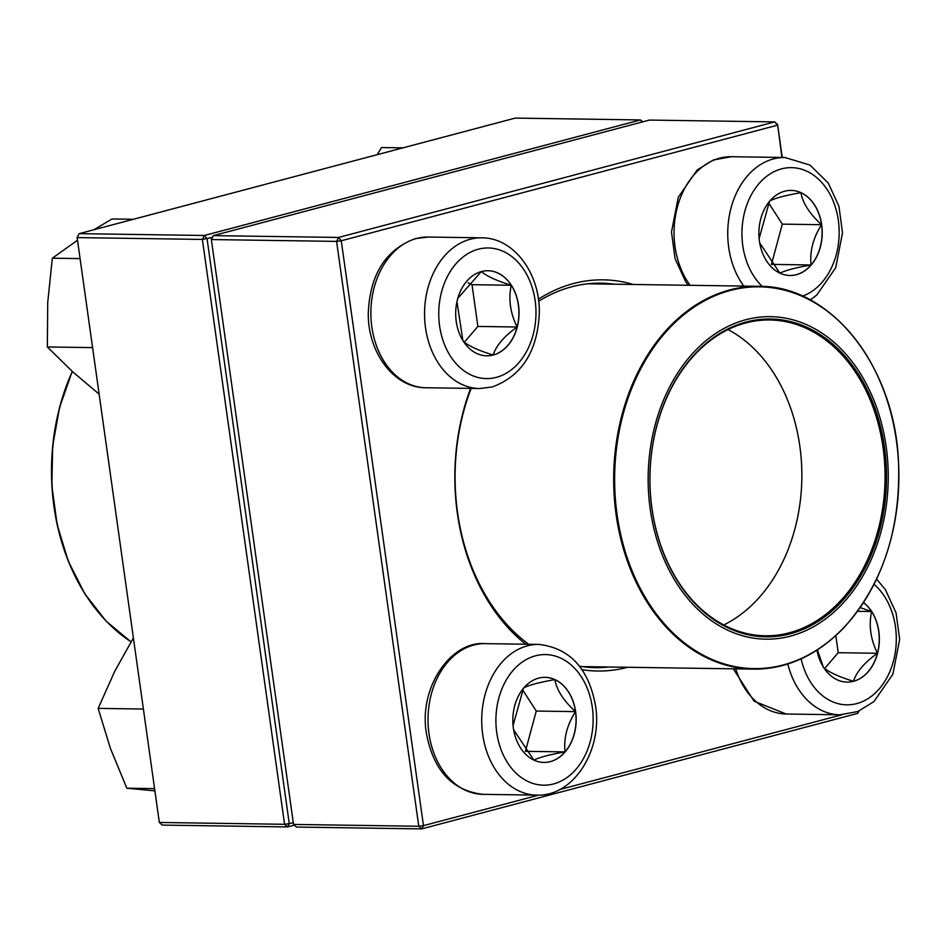 <?xml version="1.0" encoding="UTF-8"?>
<svg xmlns="http://www.w3.org/2000/svg" width="947" height="947" viewBox="0 0 947 947"><rect width="100%" height="100%" fill="white"/><g stroke="black" fill="none" stroke-linecap="round" stroke-linejoin="round"><path stroke-width="1.42" d="M781.926 157.451L777.605 124.542L782.234 157.451M859.095 710.996L857.816 713.34L421.687 828.897L296.435 827.062L293.534 824.423L418.775 826.258L336.587 241.39L211.335 239.555L293.534 824.423M213.324 235.625L338.576 237.448L774.693 121.903L649.441 120.068L213.324 235.625L211.335 239.555L213.324 235.625M538.393 299.205A195.615 145.589 -89.2 0 1 573.456 283.544A195.615 145.589 -89.2 0 1 633.188 284.467M627.589 667.268A195.615 145.589 -89.2 0 1 582.014 669.671M525.763 644.232A195.615 145.589 -89.2 0 1 470.6 388.4M777.605 124.542L774.693 121.903L777.392 125.217L341.263 240.775L423.463 825.642L538.665 795.125M559.677 789.549L841.859 714.796M614.331 284.195A192.265 143.104 90.8 0 0 601.002 283.165A192.265 143.104 90.8 0 0 571.692 286.799A192.265 143.104 90.8 0 0 538.665 301.276M471.144 388.412A192.265 143.104 90.8 0 0 528.698 644.28M579.481 666.215A192.265 143.104 90.8 0 0 595.379 667.635A192.265 143.104 90.8 0 0 608.732 666.996M418.775 826.258L421.687 828.897L423.463 825.642L418.775 826.258M336.587 241.39L341.263 240.775L338.576 237.448L336.587 241.39M481.502 271.54A42.544 31.665 -89.2 0 1 487.989 270.735A42.544 31.665 -89.2 0 1 519.027 313.741A42.544 31.665 -89.2 0 1 486.746 355.823A42.544 31.665 -89.2 0 1 455.803 317.198A42.544 31.665 -89.2 0 1 481.502 271.54M486.687 355.823A42.544 31.665 90.8 0 0 493.115 355.018A42.544 31.665 90.8 0 0 517.133 327.011C504.218 336.209 496.216 345.548 493.115 355.018C478.259 350.39 468.303 345.821 463.237 341.287M462.894 340.577L456.963 301.726M457.815 298.329L481.277 271.623M481.384 271.54C486.32 276.015 496.287 280.596 511.273 285.272A42.544 31.665 90.8 0 0 487.93 270.735M517.133 327.011A42.544 31.665 90.8 0 0 511.273 285.272C508.279 299.11 510.232 313.031 517.133 327.011L477.88 326.431L472.02 284.692L467.996 282.845M464.35 342.21L477.88 326.431M511.273 285.272L472.02 284.692M513.381 728.125A42.544 31.665 -89.2 0 1 545.129 677.342A42.544 31.665 -89.2 0 1 576.167 720.336A42.544 31.665 -89.2 0 1 543.886 762.418A42.544 31.665 -89.2 0 1 513.381 728.125M575.516 711.635A42.544 31.665 90.8 0 0 554.871 679.615C556.753 690.138 563.631 700.816 575.516 711.635C567.087 724.893 563.595 738.317 565.039 751.894A42.544 31.665 90.8 0 0 575.516 711.635L536.262 711.055L522.578 689.818M543.827 762.418A42.544 31.665 90.8 0 0 565.039 751.894C549.722 754.57 539.34 757.316 533.919 760.145M533.8 760.039L513.653 729.841M513.085 725.497L523.454 688.351M523.75 687.853C529.184 685.036 539.553 682.29 554.871 679.615A42.544 31.665 90.8 0 0 545.07 677.342M525.372 751.433L536.262 711.055M565.039 751.894L525.786 751.326M863.569 602.552A42.544 31.665 -89.2 0 1 878.911 646.351A42.544 31.665 -89.2 0 1 853.555 681.284A42.544 31.665 -89.2 0 1 847.068 682.089A42.544 31.665 -89.2 0 1 816.965 650.187M860.16 607.631L871.607 611.537A42.544 31.665 90.8 0 0 863.534 602.612M877.467 653.276A42.544 31.665 90.8 0 0 871.607 611.537C868.612 625.375 870.565 639.284 877.467 653.276C864.552 662.474 856.55 671.814 853.448 681.284A42.544 31.665 90.8 0 0 877.467 653.276L838.213 652.696L835.81 635.638M847.02 682.089A42.544 31.665 90.8 0 0 853.448 681.284C838.592 676.667 828.637 672.086 823.559 667.552M823.227 666.842L817.391 649.914M824.683 668.475L838.213 652.696M871.607 611.537L857.52 611.324M821.676 224.699A42.544 31.665 -89.2 0 1 789.928 275.494A42.544 31.665 -89.2 0 1 758.89 232.489A42.544 31.665 -89.2 0 1 791.171 190.406A42.544 31.665 -89.2 0 1 821.676 224.699M779.855 273.115L759.695 242.905M759.127 238.561L769.497 201.415M769.804 200.93C775.226 198.112 785.596 195.354 800.925 192.679A42.544 31.665 90.8 0 0 791.124 190.406M821.558 224.699A42.544 31.665 90.8 0 0 800.925 192.679C802.796 203.214 809.673 213.892 821.558 224.699C813.13 237.969 809.638 251.381 811.082 264.971A42.544 31.665 90.8 0 0 821.558 224.699L782.305 224.131L768.621 202.895M789.869 275.482A42.544 31.665 90.8 0 0 811.082 264.971C795.752 267.646 785.383 270.392 779.961 273.21M771.414 264.497L782.305 224.131M811.082 264.971L771.829 264.391M693.95 352.024A161.274 120.044 -89.2 0 1 887.008 453.495A161.274 120.044 -89.2 0 1 723.591 628.133A161.274 120.044 -89.2 0 1 693.95 352.024M695.027 353.858A158.93 118.292 -89.2 0 1 885.279 453.85A158.93 118.292 -89.2 0 1 724.242 625.955A158.93 118.292 -89.2 0 1 695.027 353.858M694.814 354.628A157.924 117.546 -89.2 0 1 769.816 319.968A157.924 117.546 -89.2 0 1 885.043 479.596A157.924 117.546 -89.2 0 1 765.2 635.792A157.924 117.546 -89.2 0 1 656.046 529.385A157.924 117.546 -89.2 0 1 694.814 354.628M212.341 237.413L202.386 239.425L77.133 237.59L159.333 822.458L284.585 824.292L202.386 239.425L204.374 235.483L640.492 119.938L515.239 118.103L79.122 233.66L204.374 235.483L207.073 238.81L289.273 823.677L293.274 822.623M294.304 825.133L287.497 826.932L162.245 825.097L159.333 822.458M642.634 121.867L640.492 119.938L642.173 121.997M77.133 237.59L79.122 233.66L77.133 237.59M289.273 823.677L284.585 824.292L287.497 826.932L289.273 823.677M402.901 147.862L381.534 147.554L377.214 154.669M99.139 394.165L72.564 371.674L47.35 346.957L47.717 302.543L52.345 258.2L77.5 240.242M92.593 347.62L47.35 346.957M133.397 219.278L112.03 218.958L93.942 229.73M80.081 258.602L52.345 258.2M143.388 709.043L98.145 708.38L114.682 671.399L133.397 637.911M154.574 788.614L126.839 788.212L110.361 748.26L98.145 708.38M154.894 790.887L126.839 788.212M496.37 377.356A65.319 48.617 90.8 0 0 524.236 270.286A65.319 48.617 90.8 0 0 441.48 292.209A65.319 48.617 90.8 0 0 496.37 377.356M425.866 387.749C393.348 387.939 367.306 351.384 368.312 312.368C370.147 274.133 385.831 249.546 415.39 238.608L428.08 237.046A75.358 56.098 90.8 0 0 416.585 238.466A75.358 56.098 90.8 0 0 371.07 319.328A75.358 56.098 90.8 0 0 425.866 387.749L479.549 388.542A75.358 56.098 -89.2 0 1 424.564 312.356A75.358 56.098 -89.2 0 1 481.751 237.827C514.28 237.65 540.323 274.192 539.317 313.208C537.482 351.444 521.785 376.03 492.227 386.968L479.549 388.542M592.289 707.22A65.319 48.617 90.8 0 0 512.824 670.713A65.319 48.617 90.8 0 0 528.414 781.689A65.319 48.617 90.8 0 0 592.289 707.22M483.017 794.344C452.074 790.698 433.205 770.266 426.387 733.049C418.55 687.155 451.186 640.586 485.219 643.64A75.358 56.098 90.8 0 0 428.991 733.605A75.358 56.098 90.8 0 0 483.017 794.344L536.689 795.137A75.358 56.098 -89.2 0 1 481.715 718.962A75.358 56.098 -89.2 0 1 538.902 644.422C569.834 648.079 588.714 668.511 595.521 705.716C602.813 749.527 574.036 796.676 536.689 795.137M801.126 658.852A65.319 48.617 90.8 0 0 876.922 691.393A65.319 48.617 90.8 0 0 874.034 584.335M735.712 668.854A75.358 56.098 90.8 0 0 786.199 714.014L839.882 714.807A75.358 56.098 -89.2 0 1 787.786 664.001M802.488 296.115A65.319 48.617 90.8 0 0 837.917 217.656A65.319 48.617 90.8 0 0 780.565 169.146A65.319 48.617 90.8 0 0 742.779 245.604A65.319 48.617 90.8 0 0 762.276 286.408M688.197 285.272L685.758 281.898L675.069 258.638L671.494 232.039L678.277 197.236L697.217 169.915L713.316 159.996L731.262 156.705A75.358 56.098 90.8 0 0 675.033 246.67A75.358 56.098 90.8 0 0 690.114 285.296M743.786 286.089A75.358 56.098 -89.2 0 1 728.717 247.463A75.358 56.098 -89.2 0 1 784.945 157.498L809.993 165.074L828.246 183.02L838.935 206.28L842.51 232.879L835.716 267.681L816.788 295.002L810.289 299.95M844.274 627.103A191.424 142.476 -89.2 0 1 753.362 669.115A191.424 142.476 -89.2 0 1 621.066 540.145A191.424 142.476 -89.2 0 1 668.061 328.325A191.424 142.476 -89.2 0 1 758.973 286.314A191.424 142.476 -89.2 0 1 850.146 332.728M844.629 626.713A190.915 142.109 90.8 0 0 868.435 358.357A190.915 142.109 90.8 0 0 668.866 328.727A190.915 142.109 90.8 0 0 645.061 597.083A190.915 142.109 90.8 0 0 844.629 626.713M728.065 329.58A157.924 117.546 -89.2 0 1 801.837 478.377A157.924 117.546 -89.2 0 1 723.745 624.961M72.41 371.544A191.424 142.476 90.8 0 0 131.041 641.817M100.204 614.461A190.915 142.109 -89.2 0 1 72.303 371.449M428.08 237.046L481.751 237.827M485.219 643.64L538.902 644.422M786.199 714.014L754.061 701.182L733.321 668.819M876.591 579.091L885.386 589.614L896.075 612.875L899.65 639.474L892.867 674.276L873.927 701.597L857.828 711.517L839.882 714.807M731.262 156.705L784.945 157.498M582.05 666.605L753.362 669.115C787.324 669.138 817.723 655.099 844.546 626.997C883.172 583.316 901.142 527.81 898.443 460.479C894.228 365.495 830.176 285.284 758.973 286.314L587.649 283.804M131.017 641.877L105.993 621.031L84.768 593.71L68.231 561.05L57.104 524.484L51.848 485.562L52.677 445.942L59.578 407.34L72.244 371.39"/></g></svg>
